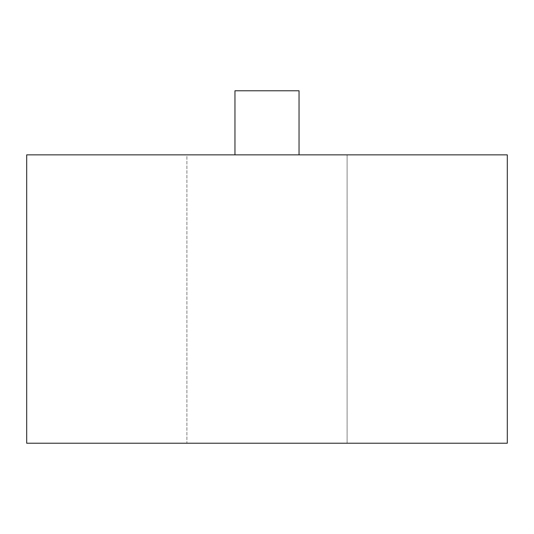 <?xml version="1.0" encoding="UTF-8"?>
<svg xmlns="http://www.w3.org/2000/svg" width="534" height="534" viewBox="0 0 534 534"><rect width="100%" height="100%" fill="white"/><g stroke="black" fill="none" stroke-linecap="round" stroke-linejoin="round"><path stroke-width="0.4" stroke-dasharray="2.67 2" d="M186.9 154.86L347.1 154.86L347.1 443.22L186.9 443.22L186.9 154.86L188.442 154.86L186.9 154.86L186.9 443.22L507.3 443.22L26.7 443.22L347.1 443.22L186.9 443.22L347.1 443.22L347.1 154.86L267 154.86L507.3 154.86L186.9 154.86M234.96 154.86L299.04 154.86L234.96 154.86L299.04 154.86L299.04 90.78L234.96 90.78L234.96 154.86L234.96 90.78L299.04 90.78L299.04 154.86L234.96 154.86L299.04 154.86L234.96 154.86L234.96 90.78L234.96 154.86L234.96 90.78L299.04 90.78L234.96 90.78L267 90.78L234.96 90.78L234.96 154.86M299.04 90.78L299.04 154.86L299.04 90.78L299.04 154.86L299.04 90.78L267 90.78L299.04 90.78"/><path stroke-width="0.8" d="M26.7 154.86L26.7 443.22L507.3 443.22L507.3 154.86L26.7 154.86L507.3 154.86L507.3 443.22L26.7 443.22L26.7 154.86M234.96 90.78L234.96 154.86L234.96 90.78L299.04 90.78L234.96 90.78M299.04 154.86L299.04 90.78L299.04 154.86"/></g></svg>
